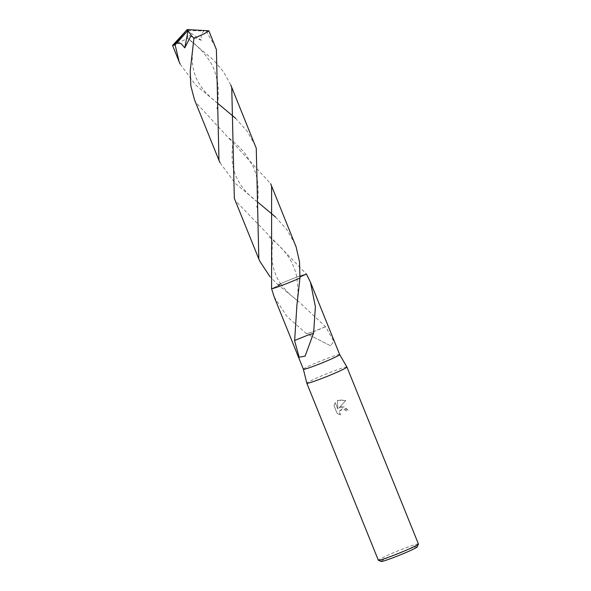 <?xml version="1.0" encoding="UTF-8"?>
<svg xmlns="http://www.w3.org/2000/svg" width="591" height="591" viewBox="0 0 591 591"><rect width="100%" height="100%" fill="white"/><g stroke="black" fill="none" stroke-linecap="round" stroke-linejoin="round"><path stroke-width="0.44" stroke-dasharray="2.96 2.22" d="M346.917 367.004A21.631 1.285 -22 0 0 327.961 373.298A21.631 1.285 -22 0 0 306.81 383.212M339.677 354.563L339.677 354.563A19.577 1.16 -22 0 0 322.516 360.251A19.577 1.16 -22 0 0 303.375 369.227L303.375 369.235M341.443 406.667L339.012 408.004L345.779 400.491L338.695 399.848L337.454 400.506L337.86 409.053L335.274 402.648L335.008 403.055L334.018 405.603L337.21 413.501L340.564 414.786L339.648 413.493L339.677 410.848L342.3 408.787L345.144 409.622L346.067 410.944A21.631 1.285 158 0 1 348.151 410.139L341.443 406.667M418.435 544.001A21.631 1.285 -22 0 0 399.472 550.28A21.631 1.285 -22 0 0 378.321 560.209M417.231 546.889A19.466 1.152 -22 0 0 400.166 552.467A19.466 1.152 -22 0 0 381.188 561.45M306.426 274.061A19.577 1.16 -22 0 0 290.004 279.772A19.577 1.16 -22 0 0 278.073 284.825L280.348 284.707L271.594 288.785A19.577 1.16 -22 0 0 288.016 283.067M234.332 198.347L235.351 200.704L306.426 274.054A19.577 1.16 -22 0 0 290.004 279.772A19.577 1.16 -22 0 0 278.065 284.825L269.947 276.603M274.187 296.992L287.049 316.547L306.581 333.775A19.577 1.16 158 0 1 306.766 333.693L330.583 345.794L333.797 341.376L325.641 326.675A19.577 1.16 -22 0 0 325.515 326.712L298.898 301.794L278.073 284.825A19.584 1.16 -22 0 1 306.426 274.054M340.542 414.823L337.188 413.537L333.996 405.64L335.252 402.685L337.838 409.09L337.431 400.543L345.757 400.528L338.99 408.041L344.132 406.682L348.129 410.176A21.202 1.256 -22 0 0 346.045 410.981L345.122 409.659L339.869 410.457L339.374 412.208L340.564 414.786M325.641 326.675A13.054 0.776 158 0 1 311.893 332.208L325.515 326.712M311.93 332.216L306.766 333.693M306.581 333.775L311.915 332.208M299.955 278.014L299.999 276.906L299.955 278.014M294.532 340.482A13.054 0.776 158 0 1 308.273 334.957M255.275 145.659L247.171 131.239L235.617 118.34M217.82 103.418L195.532 84.86L180.129 64.035M172.609 45.381L187.702 38.4L213.321 59.839L223.538 71.814L230.785 85.038M215.412 46.999L206.193 31.101L203.762 31.005M188.507 30.481L187.377 30.725L201.472 40.314L201.08 34.618L203.762 31.013L188.507 30.481L187.251 29.55L207.463 30.762A19.577 1.16 -22 0 0 206.193 31.101M207.463 30.762L208.505 30.666M194.476 99.702L195.495 102.058L270.641 183.675M295.138 244.312L287.004 229.855L275.48 216.993M257.676 202.063L235.381 183.506L219.992 162.695M271.594 288.777L280.348 284.707L278.065 284.818M201.472 40.314L187.857 35.113L187.702 38.4M187.377 30.725L187.857 35.113M188.529 30.533L187.251 29.55M330.583 345.794L307.748 334.188M297.288 300.531C293.225 297.184 287.721 293.269 280.939 284.168M297.066 278.634L298.012 291.075L296.837 305.695M305.126 356.122L311.974 337.424M217.547 103.203C214.636 101.179 210.559 97.441 205.321 91.997C200.475 86.242 197.32 81.277 195.857 77.096C193.641 71.592 192.437 65.623 192.245 59.196C192.304 51.454 192.651 46.105 193.264 43.158M229.256 138.368C235.174 142.867 240.485 147.949 245.191 153.63L253.177 166.559C255.91 172.764 257.506 179.383 257.964 186.409C258.422 191.986 258.09 198.864 256.974 207.049M280.954 284.182C277.607 279.595 275.125 274.224 273.515 268.078C271.631 260.742 271.454 251.53 272.99 240.434M189.379 39.708C196.626 44.857 210.485 58.369 214.363 70.432C216.904 77.768 218.19 84.114 218.212 89.463C218.345 97.094 217.983 103.41 217.111 108.404M257.425 201.863C246.366 193.804 238.749 184.067 234.583 172.653C232.115 164.726 231.155 156.6 233.12 141.81M269.112 237.028C275.28 241.859 280.2 246.469 283.865 250.843C290.898 258.976 295.301 268.248 297.066 278.656"/><path stroke-width="0.89" d="M306.81 383.212A21.631 1.285 -22 0 0 306.81 383.219A21.631 1.285 -22 0 0 325.774 376.94A21.631 1.285 -22 0 0 346.924 367.011A21.631 1.285 -22 0 0 346.917 367.004L418.435 544.001A21.631 1.285 -22 0 1 418.428 544.089A21.631 1.285 -22 0 1 397.278 553.922A21.631 1.285 -22 0 1 378.38 560.261A21.631 1.285 -22 0 1 378.321 560.209L306.81 383.219L303.375 369.235A19.577 1.16 -22 0 0 303.375 369.235A19.577 1.16 -22 0 0 320.536 363.554A19.577 1.16 -22 0 0 339.677 354.57A19.577 1.16 -22 0 0 339.677 354.563L346.917 367.004M378.38 560.261L381.188 561.45A19.466 1.152 -22 0 0 398.201 555.747A19.466 1.152 -22 0 0 417.231 546.889L418.428 544.089M306.426 274.054L299.999 276.906L306.426 274.054L310.489 282.321L315.387 306.722L313.599 333.405A19.577 1.16 158 0 1 313.415 333.479L305.126 356.122L299.135 357.223L294.532 340.482A19.577 1.16 -22 0 0 294.658 340.453L296.918 305.096L299.955 278.014A19.584 1.16 -22 0 1 271.594 288.777L271.594 288.785A19.577 1.16 -22 0 0 288.024 283.067A19.577 1.16 -22 0 0 299.955 278.014L299.519 261.872L296.113 246.883L270.641 183.675L271.609 186.246L271.594 288.777L274.187 296.992L303.375 369.235M288.016 283.067A19.577 1.16 -22 0 0 299.955 278.014M313.599 333.405L308.266 334.964L294.658 340.453M308.258 334.979L313.415 333.479M180.129 64.035L179.11 61.663L175.135 44.894L176.79 43.069L181.149 43.601L184.769 47.841L191.233 35.349L193.937 38.356L190.199 70.92L190.856 85.968L194.476 99.702L218.973 160.331L216.395 49.578L208.867 30.806L204.383 33.717L193.937 38.356M176.798 43.077L187.125 31.441L187.251 29.55L173.865 45.234A19.577 1.16 -22 0 0 175.135 44.894M173.865 45.234L172.602 45.389L187.251 29.55L208.867 30.806M269.947 276.603L259.848 261.333L258.828 258.984L256.258 148.238L230.785 85.038L231.753 87.601L234.332 198.347L258.828 258.984M235.617 118.34L217.82 103.418M219.992 162.695L218.973 160.331M275.48 216.993L257.676 202.063M187.125 31.441L188.093 30.776L184.769 47.841M188.093 30.776L191.233 35.349M187.148 31.493L187.251 29.55M310.489 282.321L339.677 354.57M296.904 305.2L296.837 305.695M172.565 45.47L179.11 61.663M257.033 206.584L256.974 207.049M217.178 107.939L217.111 108.404"/></g></svg>
